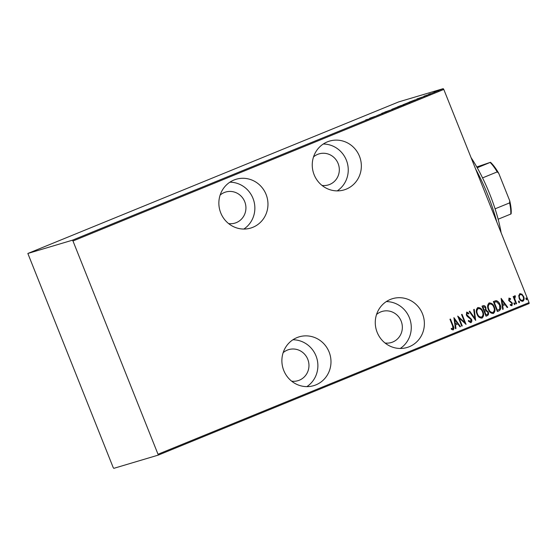 <?xml version="1.0" encoding="UTF-8"?>
<svg xmlns="http://www.w3.org/2000/svg" width="557" height="557" viewBox="0 0 557 557"><rect width="100%" height="100%" fill="white"/><g stroke="black" fill="none" stroke-linecap="round" stroke-linejoin="round"><path stroke-width="0.84" d="M315.889 384.887A25.469 24.473 73.4 0 0 329.521 353.117A25.469 24.473 73.4 0 0 299.172 336.839A25.469 24.473 73.4 0 0 296.985 337.612A25.469 24.473 73.4 0 0 283.353 369.382A25.469 24.473 73.4 0 0 313.702 385.653A25.469 24.473 73.4 0 0 315.889 384.887M306.865 386.635A25.469 24.473 73.4 0 0 316.787 358.165A25.469 24.473 73.4 0 0 292.905 339.763M252.864 227.305A25.469 24.473 73.4 0 0 266.497 195.535A25.469 24.473 73.4 0 0 236.14 179.263A25.469 24.473 73.4 0 0 233.954 180.036A25.469 24.473 73.4 0 0 220.328 211.799A25.469 24.473 73.4 0 0 250.678 228.078A25.469 24.473 73.4 0 0 252.864 227.305M243.841 229.059A25.469 24.473 73.4 0 0 253.762 200.59A25.469 24.473 73.4 0 0 229.881 182.188M409.284 346.719A25.469 24.473 73.4 0 0 422.909 314.949A25.469 24.473 73.4 0 0 392.56 298.67A25.469 24.473 73.4 0 0 390.373 299.443A25.469 24.473 73.4 0 0 376.741 331.213A25.469 24.473 73.4 0 0 407.097 347.484A25.469 24.473 73.4 0 0 409.284 346.719M400.253 348.466A25.469 24.473 73.4 0 0 410.175 319.997A25.469 24.473 73.4 0 0 386.293 301.595M346.252 189.136A25.469 24.473 73.4 0 0 359.885 157.366A25.469 24.473 73.4 0 0 329.528 141.095A25.469 24.473 73.4 0 0 327.349 141.868A25.469 24.473 73.4 0 0 313.716 173.631A25.469 24.473 73.4 0 0 344.066 189.909A25.469 24.473 73.4 0 0 346.252 189.136M337.229 190.884A25.469 24.473 73.4 0 0 347.15 162.421A25.469 24.473 73.4 0 0 323.269 144.019M313.514 156.921A16.209 15.575 -106.6 0 1 317.685 154.359A16.209 15.575 -106.6 0 1 319.07 153.871A16.209 15.575 -106.6 0 1 338.384 164.224A16.209 15.575 -106.6 0 1 329.716 184.444A16.209 15.575 -106.6 0 1 328.324 184.931A16.209 15.575 -106.6 0 1 322.002 185.418M376.539 314.503A16.209 15.575 -106.6 0 1 380.709 311.941A16.209 15.575 -106.6 0 1 382.102 311.447A16.209 15.575 -106.6 0 1 401.416 321.807A16.209 15.575 -106.6 0 1 392.741 342.026A16.209 15.575 -106.6 0 1 391.348 342.513A16.209 15.575 -106.6 0 1 385.026 343.001M220.126 195.089A16.209 15.575 -106.6 0 1 224.29 192.527A16.209 15.575 -106.6 0 1 225.682 192.04A16.209 15.575 -106.6 0 1 244.996 202.4A16.209 15.575 -106.6 0 1 236.328 222.612A16.209 15.575 -106.6 0 1 234.936 223.106A16.209 15.575 -106.6 0 1 228.614 223.587M283.151 352.672A16.209 15.575 -106.6 0 1 287.321 350.109A16.209 15.575 -106.6 0 1 288.707 349.615A16.209 15.575 -106.6 0 1 308.028 359.975A16.209 15.575 -106.6 0 1 299.353 380.194A16.209 15.575 -106.6 0 1 297.96 380.682A16.209 15.575 -106.6 0 1 291.638 381.169M519.89 293.664L522 294.207L523.629 296.575C524.506 298.455 524.269 300.014 522.926 301.253C521.101 301.309 519.862 300.355 519.194 298.385L518.741 295.551L520.071 293.602M516.088 303.892L513.157 296.568L513.651 296.366L514.083 297.445L514.717 295.781L515.302 295.837L515.336 296.728L514.696 298.677L516.583 303.69L516.088 303.892L516.583 303.69M514.717 295.781L515.302 295.837L515.169 296.7M515.336 296.728L514.828 296.763L514.696 298.677M509.035 298.106L510.567 298.691L510.47 299.464L509.377 299.012L509.182 300.237L512.336 303.112L511.939 305.744L510.323 305.25L510.393 304.428L511.563 304.846L511.862 303.356L508.701 300.474L509.098 298.086M509.216 299.06L509.182 300.237M509.014 300.286L512.175 303.161L511.82 305.779M510.226 304.477L511.563 304.846M499.128 310.827L497.359 311.551L493.349 301.525L496.454 300.676C498.243 301.414 499.455 302.771 500.089 304.749C501.377 307.297 501.056 309.323 499.128 310.827L497.352 311.537M483.086 305.716C484.423 305.417 485.342 306.009 485.836 307.485L486.052 309.88L488.211 311.983C488.893 313.466 488.67 314.656 487.542 315.561L486.017 316.188L482.007 306.162L483.365 305.619M475.664 320.414L469.189 311.398L469.725 311.175L474.954 318.458L473.708 309.553L474.244 309.33L475.664 320.414M462.233 325.908L461.739 326.11L457.729 316.084L464.712 322.426L461.544 314.524L462.038 314.322L466.049 324.348L459.079 318.019L462.233 325.908L461.732 326.096M450.3 319.119L453.001 325.873C453.948 327.398 453.969 328.748 453.071 329.932L451.393 329.291L451.386 328.393L452.862 328.839L452.632 325.929L449.959 319.258L450.453 319.057L453.161 325.824C454.108 327.349 454.136 328.7 453.238 329.883L453.133 329.918M451.219 328.442L452.862 328.839M158.244 454.15L529.053 302.597L443.797 89.44L72.981 240.993L72.396 240.206L27.85 253.47L113.203 467.56L113.795 468.346L158.341 455.083L72.981 240.993M453.906 317.643L460.507 326.611L459.971 326.834L457.896 323.944L455.494 324.926L455.988 328.456L455.452 328.679L453.906 317.643M467.044 313.166L466.634 314.796L471.313 319.321C471.925 320.672 471.751 321.793 470.79 322.691L468.36 321.152L468.639 320.449L470.547 321.612L470.978 319.46L467.253 316.39L466.327 314.99L466.752 312.094L468.903 313.187L468.688 313.995L467.1 313.145L466.801 314.747L471.48 319.272C472.092 320.623 471.918 321.744 470.95 322.642L470.839 322.684M468.472 320.498L470.547 321.612M477.802 307.575C480.308 307.548 482.007 308.898 482.898 311.621C484.117 314.183 483.838 316.348 482.063 318.103C479.584 318.11 477.899 316.773 477.008 314.085C475.789 311.53 476.054 309.358 477.802 307.575L478.038 307.499M477.634 307.624C480.148 307.596 481.847 308.947 482.738 311.669C483.956 314.232 483.678 316.397 481.902 318.151L481.833 318.179M489.137 302.945C491.65 302.911 493.349 304.261 494.24 306.991C495.458 309.553 495.18 311.711 493.405 313.466C490.919 313.48 489.234 312.143 488.343 309.455C487.124 306.893 487.389 304.721 489.137 302.945L489.38 302.862M488.976 302.994C491.483 302.959 493.182 304.31 494.08 307.039C495.291 309.601 495.013 311.76 493.237 313.514L493.175 313.542M501.112 298.35L507.712 307.318L507.169 307.541L505.095 304.651L502.699 305.633L503.194 309.163L502.658 309.386L501.112 298.35M513.958 303.941L514.118 302.904L514.947 303.544L514.772 304.582L513.958 303.941M518.518 302.082L518.678 301.045L519.507 301.678L519.347 302.716L518.518 302.082M525.912 299.06L526.073 298.023L526.901 298.656L526.741 299.694L525.912 299.06M529.053 302.597L529.15 303.53L158.341 455.083M72.396 240.206L443.205 88.654L398.659 101.917L27.85 253.47M438.624 90.394L434 92.107L438.846 90.262M430.638 93.68L428.542 94.3L430.638 93.68M430.283 93.618L429.83 93.917M427.128 95.101L423.877 96.264L427.261 95.024M426.202 95.491L426.627 95.254M423.877 96.264L424.441 96.006M415.237 99.954L409.033 102.189L415.585 99.752M403.101 104.911L397.698 106.826L403.275 104.813M390.213 110.202L384.88 112.061L390.213 110.202M376.776 115.696L380.598 114.129L376.776 115.696M367.557 119.351L365.65 119.922L367.509 119.49M368.114 119.24L367.752 119.386M369.597 118.307L375.049 116.399L369.597 118.307M381.775 113.398L386.3 111.72L381.608 113.433M386.14 112.472L385.806 111.922M382.701 112.98L382.269 113.231M392.114 109.263L398.018 106.853L391.738 109.346M403.456 104.632L409.36 102.216L403.08 104.709M416.803 99.014L422.255 97.106L416.803 99.014M443.205 88.654L443.797 89.44M372.257 117.402L370.21 118.119L372.271 117.43M397.524 107.055L392.608 109.061L397.524 107.055L398.053 107.564M392.622 109.102L392.539 109.701M399.16 106.262L400.755 105.656L399.16 106.262M401.096 106.206L400.755 105.656M400.023 106.039L402.586 105.057L400.023 106.039M402.92 105.607L402.586 105.057M408.866 102.418L403.95 104.431L408.866 102.418L409.395 102.927M403.964 104.465L403.881 105.064M409.82 101.903L414.693 100.037L409.841 101.952M419.463 98.109L417.416 98.826L419.477 98.136M438.101 90.513L434.648 91.926L438.101 90.513L438.519 91.049M434.662 91.961L434.683 92.539M453.913 317.713L460.507 326.611M460.34 326.66L459.957 326.82M455.494 324.926L457.896 323.944M455.327 324.975L455.988 328.456M455.828 328.505L455.452 328.665M454.742 319.551L455.173 323.84L457.227 323.018L454.742 319.551L455.334 323.791M457.763 316.181L464.712 322.426M461.885 314.385L465.854 324.313M462.066 325.956L459.079 318.019M466.585 312.143L468.903 313.187M468.736 313.236L468.569 313.876M469.572 311.238L474.954 318.458M474.084 309.4L475.615 320.345M478.31 308.571L478.073 308.648C476.597 310.075 476.346 311.836 477.335 313.932C478.066 316.104 479.445 317.17 481.464 317.128M477.335 313.932L477.495 313.883C478.233 316.056 479.612 317.121 481.631 317.079L481.359 317.17M481.631 317.079C483.142 315.68 483.399 313.925 482.411 311.823C481.673 309.629 480.28 308.557 478.24 308.599C476.757 310.026 476.514 311.788 477.495 313.883M482.919 305.765C484.263 305.466 485.182 306.058 485.669 307.534L485.836 307.485M485.669 307.534L486.052 309.88M485.892 309.929L488.211 311.983M488.043 312.031C488.733 313.514 488.51 314.705 487.382 315.61L487.542 315.561M487.382 315.61L486.01 316.174M486.024 310.785L484.444 311.279L485.934 315.004L486.832 314.656C487.883 314.176 488.176 313.347 487.716 312.185L486.024 310.785L484.611 311.231L486.101 314.956M483.685 306.677L482.745 307.032L484.033 310.249L484.534 310.061C485.537 309.601 485.808 308.815 485.349 307.708L483.587 306.712L482.912 306.984L484.2 310.2M489.652 303.934L489.415 304.011C487.939 305.438 487.688 307.199 488.67 309.295C489.408 311.474 490.787 312.54 492.806 312.498M488.67 309.295L488.837 309.246C489.568 311.426 490.947 312.491 492.973 312.449L492.701 312.533M492.973 312.449C494.484 311.043 494.741 309.295 493.746 307.185C493.008 304.999 491.622 303.92 489.575 303.962C488.099 305.389 487.855 307.151 488.837 309.246M495.096 300.836L496.454 300.676M496.294 300.724C498.083 301.462 499.295 302.82 499.921 304.797L500.089 304.749M499.921 304.797C501.209 307.346 500.889 309.372 498.961 310.876M495.375 301.929L494.087 302.402L497.276 310.367L499.65 309.121L499.594 304.951L496.538 301.741L494.254 302.354L497.436 310.319M501.119 298.42L507.712 307.318M507.545 307.367L507.162 307.527M502.699 305.633L505.095 304.651M502.532 305.682L503.194 309.163M503.034 309.219L502.658 309.372M501.948 300.258L502.372 304.547L504.433 303.725L501.948 300.258L502.539 304.498M508.868 298.155L510.567 298.691M510.407 298.74L510.33 299.346M513.958 302.952L514.947 303.544M514.779 303.593L514.626 304.623M513.498 296.428L514.083 297.445M514.55 295.83L515.141 295.885M514.529 298.726L516.423 303.739M518.518 301.093L519.507 301.678M519.34 301.727L519.187 302.764M519.723 293.713L522 294.207M521.839 294.256L523.629 296.575M523.469 296.623C524.339 298.503 524.102 300.063 522.758 301.302L522.661 301.337M520.287 294.556L520.085 294.618C519.047 295.586 518.859 296.79 519.528 298.239C520.043 299.743 520.997 300.467 522.396 300.404M519.528 298.239L519.688 298.19C520.203 299.694 521.164 300.418 522.563 300.355L522.348 300.418M522.563 300.355C523.615 299.415 523.803 298.225 523.141 296.784C522.619 295.273 521.658 294.535 520.245 294.569C519.208 295.537 519.027 296.742 519.688 298.19M525.912 298.072L526.901 298.656M526.734 298.705L526.581 299.743M471.069 157.631A66.367 18.284 67.8 0 1 501.126 232.77M496.767 221.881A69.451 19.14 -112.2 0 0 475.643 169.063M477.238 167.768L490.48 162.296A31.484 8.675 67.8 0 1 498.738 173.304L509.739 200.812A31.484 8.675 67.8 0 1 511.11 213.867L510.783 214.055A32.41 8.933 -112.2 0 0 509.606 202.887L509.739 200.812M476.785 166.968L490.48 162.296M498.738 173.304L497.213 171.897A32.41 8.933 -112.2 0 0 490.16 162.484M482.55 177.892L497.213 171.897M495.076 208.826L509.606 202.887M498.146 219.221L510.783 214.055M367.961 119.247L368.191 119.818M382.172 113.217L382.401 113.788M415.007 99.975L415.23 100.545M424.302 96.083L424.531 96.653M426.697 95.24L426.927 95.811M429.774 93.861L429.997 94.432"/></g></svg>
